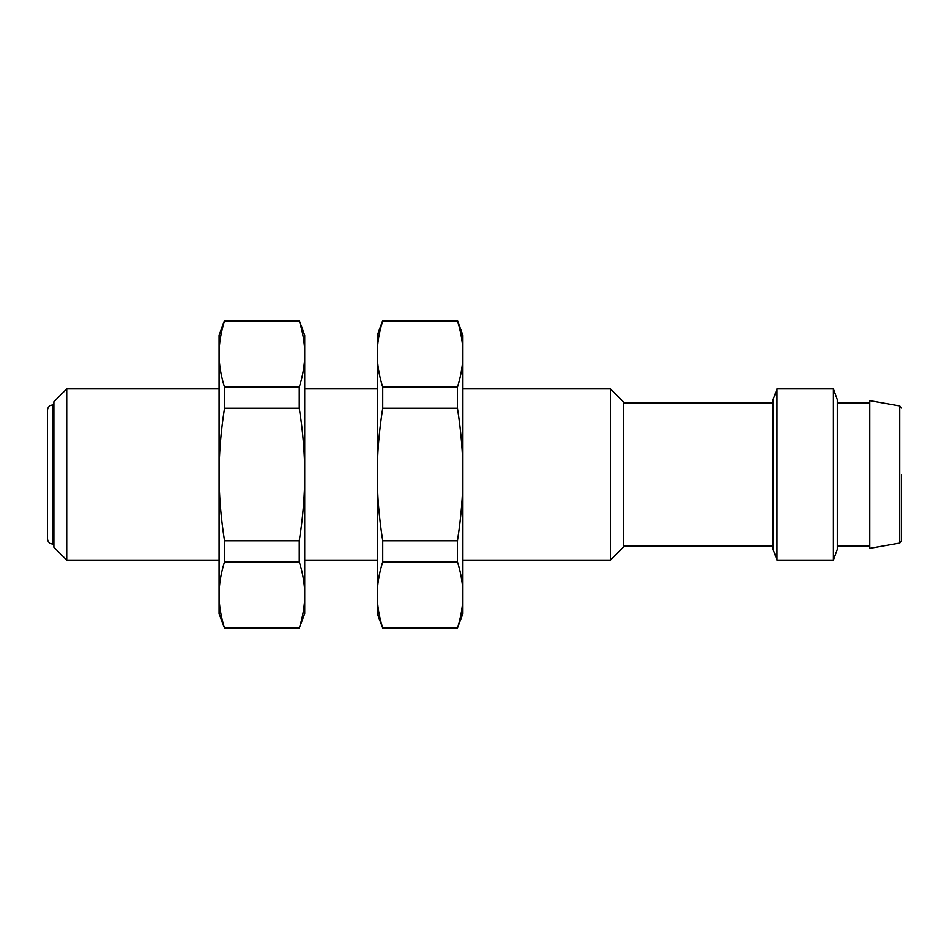 <?xml version="1.0" encoding="UTF-8"?>
<svg xmlns="http://www.w3.org/2000/svg" width="949" height="949" viewBox="0 0 949 949"><rect width="100%" height="100%" fill="white"/><g stroke="black" fill="none" stroke-linecap="round" stroke-linejoin="round"><path stroke-width="1.42" d="M299.243 320.382L304.7 335.365L304.7 613.635L299.243 628.143C302.909 616.518 304.724 605.474 304.7 594.999C304.724 584.525 302.909 573.469 299.243 561.855L299.243 540.788C302.909 517.549 304.724 495.449 304.7 474.5C304.724 453.551 302.909 431.451 299.243 408.212L299.243 387.145C302.909 375.531 304.724 364.475 304.7 354.001C304.724 343.526 302.909 332.482 299.243 320.857L224.522 320.857C220.868 332.482 219.041 343.526 219.077 354.001L219.077 335.365L224.522 320.382M219.077 613.635L219.077 354.001C219.041 364.475 220.868 375.531 224.522 387.145L224.522 408.212C220.868 431.451 219.041 453.551 219.077 474.5C219.041 495.449 220.868 517.549 224.522 540.788L224.522 561.855C220.868 573.469 219.041 584.525 219.077 594.999C219.041 605.474 220.868 616.518 224.522 628.143L219.077 613.635M299.243 408.212L224.522 408.212M224.522 387.145L299.243 387.145M299.243 320.857L224.522 320.857M224.522 628.143L299.243 628.143M299.243 561.855L224.522 561.855M224.522 540.788L299.243 540.788M66.715 388.876L53.868 401.724L53.868 547.276L66.715 560.124L66.715 388.876L219.077 388.876M66.715 560.124L219.077 560.124M901.55 474.5L901.55 540.954L901.55 474.5M899.782 405.935L899.782 543.065L869.818 548.356L869.818 400.644L899.782 405.935L901.55 408.046M869.818 548.356L869.818 400.644M833.436 560.124L837.326 549.424L837.326 399.576L833.436 388.876L777.006 388.876L777.006 560.124L833.436 560.124L833.436 388.876M777.006 560.124L773.115 549.424L773.115 399.576L777.006 388.876M457.454 320.382L462.91 335.365L462.91 613.635L457.454 628.143C461.119 616.518 462.934 605.474 462.91 594.999C462.934 584.525 461.119 573.469 457.454 561.855L457.454 540.788C461.119 517.549 462.934 495.449 462.91 474.5C462.934 453.551 461.119 431.451 457.454 408.212L457.454 387.145C461.119 375.531 462.934 364.475 462.91 354.001C462.934 343.526 461.119 332.482 457.454 320.857L382.744 320.857C379.078 332.482 377.251 343.526 377.287 354.001L377.287 335.365L382.744 320.382M377.287 613.635L377.287 354.001C377.251 364.475 379.078 375.531 382.744 387.145L382.744 408.212C379.078 431.451 377.251 453.551 377.287 474.5C377.251 495.449 379.078 517.549 382.744 540.788L382.744 561.855C379.078 573.469 377.251 584.525 377.287 594.999C377.251 605.474 379.078 616.518 382.744 628.143L377.287 613.635M457.454 408.212L382.744 408.212M382.744 387.145L457.454 387.145M457.454 320.857L382.744 320.857M382.744 628.143L457.454 628.143M457.454 561.855L382.744 561.855M382.744 540.788L457.454 540.788M304.7 560.124L377.287 560.124M53.868 404.926L52.8 404.926C49.55 405.247 47.77 407.026 47.45 410.276L47.45 538.724C47.794 541.998 49.585 543.777 52.8 544.074L52.8 404.926M623.268 547.276L623.268 401.724L610.432 388.876L610.432 560.124L623.268 547.276M462.91 560.124L610.432 560.124M299.243 628.618L224.522 628.618M899.782 543.065L901.55 540.954M869.438 402.791L837.326 402.791M869.438 546.209L837.326 546.209M457.454 628.618L382.744 628.618M304.7 388.876L377.287 388.876M53.868 544.074L52.8 544.074M462.91 388.876L610.432 388.876M773.115 402.791L623.268 402.791M773.115 546.209L623.268 546.209"/></g></svg>
